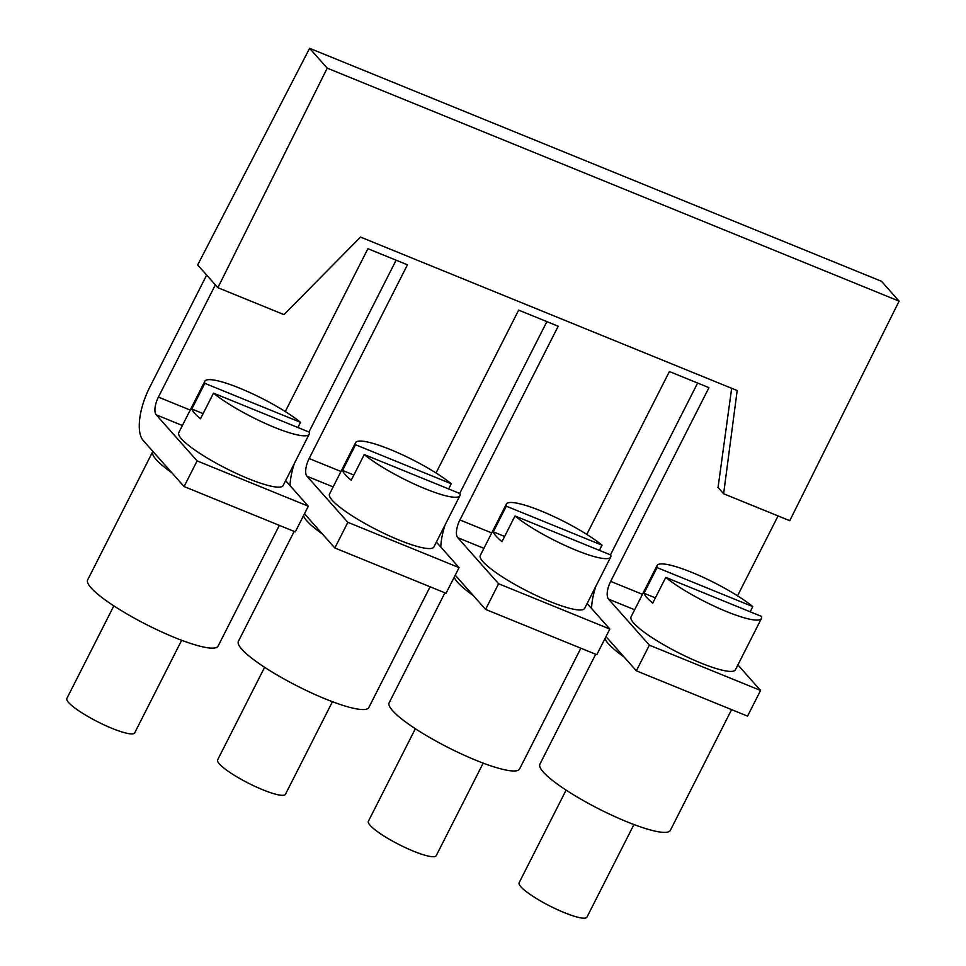 <?xml version="1.0" encoding="UTF-8"?>
<svg xmlns="http://www.w3.org/2000/svg" width="966" height="966" viewBox="0 0 966 966"><rect width="100%" height="100%" fill="white"/><g stroke="black" fill="none" stroke-linecap="round" stroke-linejoin="round"><path stroke-width="1.45" d="M731.66 388.296L718.064 487.468M215.358 284.861L158.4 397.111L190.217 410.079M304.483 513.755L334.828 547.976L446.05 593.281L459.067 567.622L347.857 522.316L306.995 476.262A14.623 5.989 -67.8 0 1 309.156 458.536L407.447 264.805L367.901 248.697L285.272 411.552M455.228 575.181L485.584 609.401L596.795 654.707L609.812 629.047L498.601 583.742L457.751 537.688A14.623 5.989 -67.8 0 1 459.913 519.962L558.191 326.23L518.657 310.122L436.028 472.978M634.65 609.763L608.508 599.101A14.623 5.989 112.2 0 1 610.669 581.375L708.947 387.656L669.402 371.536L586.785 534.403M778.065 515.929L737.541 595.817M697.621 383.043L610.452 554.87M459.695 493.445L546.877 321.618M308.939 432.019L396.12 260.192M206.664 275.056L149.706 387.318A43.881 17.98 -67.8 0 0 143.222 440.496L184.083 486.55L295.294 531.868L308.311 506.208L197.1 460.891L184.083 486.55M595.684 654.248L539.909 764.178A73.138 13.21 26.9 0 0 626.862 821.764A73.138 13.21 26.9 0 0 670.344 830.362L731.6 709.624M605.984 636.606L624.084 657.001A73.138 13.21 -153.1 0 1 604.994 638.562M309.615 48.3L881.511 281.311L899.117 301.151L327.22 68.151L309.615 48.3L197.68 264.938L217.869 287.687L327.22 68.151M899.117 301.151L789.765 520.698L723.631 493.759L737.179 390.542L360.499 237.068L283.992 314.638L217.869 287.687M691.946 693.479L747.551 716.132L760.568 690.473L649.357 645.155L636.34 670.815L691.946 693.479M624.084 657.001L636.34 670.815M595.865 586.265A43.881 17.98 -67.8 0 0 591.554 608.471M608.508 599.101L649.357 645.155M657.085 565.533A58.503 10.578 -153.1 0 1 696.317 574.263A58.503 10.578 -153.1 0 1 752.78 606.6L657.061 567.597A58.503 10.578 -153.1 0 1 657.085 565.533L631.052 616.851A58.503 10.578 26.9 0 0 700.616 662.918A58.503 10.578 26.9 0 0 735.416 669.788L761.45 618.469A58.503 10.578 -153.1 0 1 726.649 611.599A58.503 10.578 -153.1 0 1 665.755 577.402L761.474 616.393A58.503 10.578 -153.1 0 1 761.45 618.469M737.891 664.898L760.568 690.473M498.601 583.742L485.584 609.401M506.341 504.107A58.503 10.578 -153.1 0 1 545.561 512.837A58.503 10.578 -153.1 0 1 602.023 545.174L506.305 506.184A58.503 10.578 -153.1 0 1 506.341 504.107L480.307 555.426A58.503 10.578 26.9 0 0 549.859 601.492A58.503 10.578 26.9 0 0 584.659 608.363L610.693 557.044A58.503 10.578 -153.1 0 1 575.905 550.173A58.503 10.578 -153.1 0 1 514.999 515.977L610.717 554.979A58.503 10.578 -153.1 0 1 610.693 557.044M587.135 603.484L609.812 629.047M445.109 524.852A43.881 17.98 -67.8 0 0 440.81 547.046M347.857 522.316L334.828 547.976M355.585 442.682A58.503 10.578 -153.1 0 1 394.816 451.412A58.503 10.578 -153.1 0 1 451.267 483.761L355.56 444.758A58.503 10.578 -153.1 0 1 355.585 442.682L329.551 494A58.503 10.578 26.9 0 0 399.115 540.079A58.503 10.578 26.9 0 0 433.903 546.949L459.937 495.63A58.503 10.578 -153.1 0 1 425.149 488.76A58.503 10.578 -153.1 0 1 364.254 454.563L459.961 493.554A58.503 10.578 -153.1 0 1 459.937 495.63M436.378 542.059L459.067 567.622M294.364 463.426A43.881 17.98 -67.8 0 0 290.054 485.632M204.828 381.268A58.503 10.578 -153.1 0 1 244.06 389.998A58.503 10.578 -153.1 0 1 300.523 422.335L204.804 383.333A58.503 10.578 -153.1 0 1 204.828 381.268L178.795 432.587A58.503 10.578 26.9 0 0 248.359 478.653A58.503 10.578 26.9 0 0 283.147 485.524L309.18 434.205A58.503 10.578 -153.1 0 1 274.392 427.334A58.503 10.578 -153.1 0 1 213.498 393.138L309.217 432.128A58.503 10.578 -153.1 0 1 309.18 434.205M285.622 480.633L308.311 506.208M182.393 425.499L156.238 414.837L197.1 460.891M156.238 414.837A14.623 5.989 112.2 0 1 158.4 397.111M665.755 577.402L652.738 603.062A58.503 10.578 26.9 0 1 644.044 593.257L655.371 597.869M657.061 567.597L644.044 593.257M750.147 611.78L752.78 606.6M566.1 790.128L519.14 882.707A38.024 6.871 26.9 0 0 564.361 912.653A38.024 6.871 26.9 0 0 586.966 917.12L633.938 824.541M514.999 515.977L501.982 541.636A58.503 10.578 26.9 0 1 493.288 531.843L504.614 536.456M506.305 506.184L493.288 531.843M599.391 550.366L602.023 545.174M473.328 595.575A73.138 13.21 -153.1 0 1 454.237 577.149M444.928 592.834L389.153 702.765A73.138 13.21 26.9 0 0 476.105 760.351A73.138 13.21 26.9 0 0 519.599 768.936L580.844 648.21M415.356 728.714L368.384 821.281A38.024 6.871 26.9 0 0 413.605 851.227A38.024 6.871 26.9 0 0 436.221 855.695L483.181 763.128M364.254 454.563L351.226 480.223A58.503 10.578 26.9 0 1 342.544 470.418L353.858 475.03M355.56 444.758L342.544 470.418M448.647 488.941L451.267 483.761M322.572 534.162A73.138 13.21 -153.1 0 1 303.481 515.723M294.171 531.409L238.397 641.339A73.138 13.21 26.9 0 0 325.349 698.925A73.138 13.21 26.9 0 0 368.843 707.523L430.087 586.785M264.599 667.289L217.64 759.856A38.024 6.871 26.9 0 0 262.849 789.802A38.024 6.871 26.9 0 0 285.465 794.269L332.425 701.702M213.498 393.138L200.481 418.797A58.503 10.578 26.9 0 1 191.787 408.992L203.114 413.605M204.804 383.333L191.787 408.992M297.89 427.515L300.523 422.335M171.815 472.736A73.138 13.21 -153.1 0 1 152.737 451.629A73.138 13.21 -153.1 0 1 152.869 451.376M152.737 451.629L87.64 579.926A73.138 13.21 26.9 0 0 174.592 637.512A73.138 13.21 26.9 0 0 218.087 646.097L279.343 525.371M113.843 605.875L66.883 698.442A38.024 6.871 26.9 0 0 112.092 728.388A38.024 6.871 26.9 0 0 134.709 732.856L181.668 640.277M723.631 493.759L717.883 487.275M309.156 458.536L340.974 471.493M459.913 519.962L491.718 532.918M610.669 581.375L642.475 594.332M483.894 548.338L457.751 537.688M333.149 486.912L306.995 476.262"/></g></svg>
